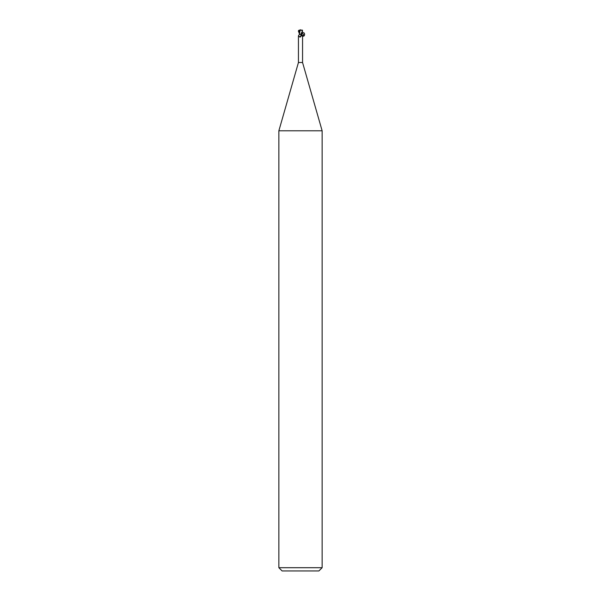 <?xml version="1.0" encoding="UTF-8"?>
<svg xmlns="http://www.w3.org/2000/svg" width="601" height="601" viewBox="0 0 601 601"><rect width="100%" height="100%" fill="white"/><g stroke="black" fill="none" stroke-linecap="round" stroke-linejoin="round"><path stroke-width="0.9" d="M299.478 34.325L298.442 35.797L298.442 62.504L278.864 130.793L322.136 130.793L322.136 567.705L278.864 567.705L282.109 570.95L318.891 570.95L322.136 567.705M298.442 62.504L302.558 62.504L322.136 130.793M299.599 30.989L299.599 30.178L301.544 30.05L302.416 31.132L300.68 34.377M301.642 34.189L302.558 35.797L302.1 36.045M299.553 34.377L301.514 34.377A2.351 1.795 58.7 0 0 302.498 35.94L301.334 34.377M300.733 34.377L301.214 35.669A2.344 1.788 -58.7 0 1 301.206 35.699A2.344 1.788 -58.7 0 1 300.56 36.766A2.344 1.788 -58.7 0 1 300.477 36.849M301.236 35.617L300.177 37.104L298.502 35.94M301.048 34.588A2.231 1.705 -58.7 0 1 299.689 37.037M299.336 34.377L299.944 34.377M298.336 31.132L299.471 30.967L299.358 34.325L301.236 34.385L299.366 34.377L300.245 29.704M300.973 34.377L302.581 31.132L301.544 30.05M300.042 30.29L302.498 30.163M299.471 30.967L299.952 30.914M299.366 32.552L299.411 33.664M299.591 30.178L300.117 30.305M299.614 34.377L298.419 31.132L298.644 30.381L298.607 31.027L299.599 30.516M298.644 30.381L300.124 30.05M302.145 32.694C306.57 31.53 304.136 39.689 301.642 34.377M302.558 36.338L303.482 35.857C303.79 34.557 303.295 33.746 302.002 33.416L301.83 33.438M298.765 30.959L299.358 33.34M302.558 35.797L302.558 62.504M301.664 34.377C303.941 37.517 303.287 35.376 303.482 35.857M278.864 130.793L278.864 567.705"/></g></svg>
